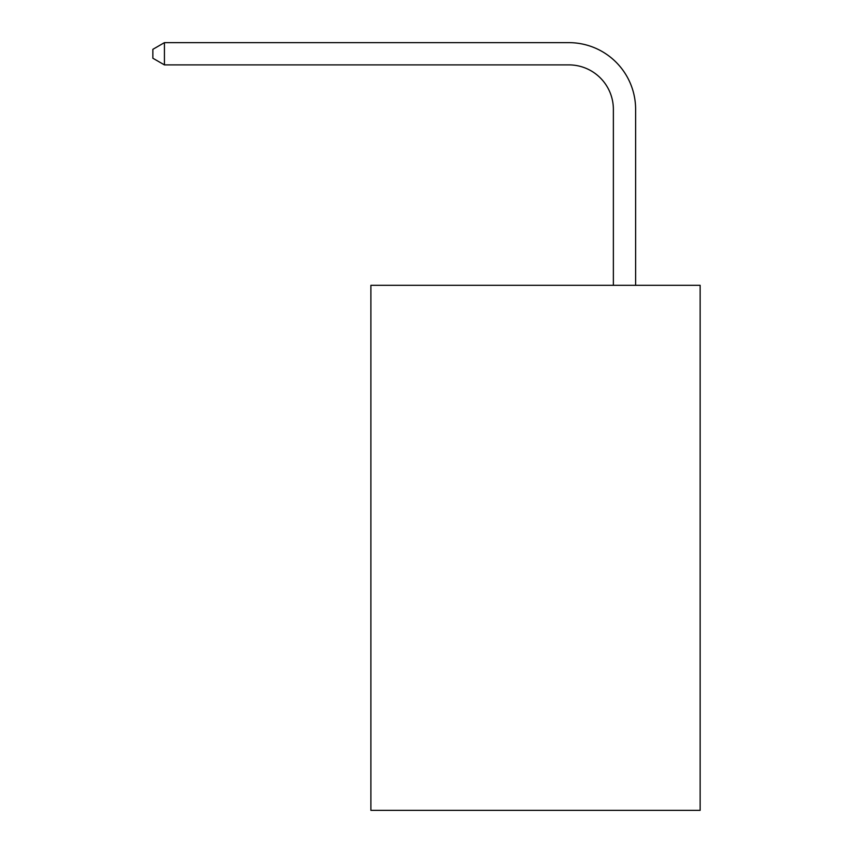 <?xml version="1.0" encoding="UTF-8"?>
<svg xmlns="http://www.w3.org/2000/svg" width="853" height="853" viewBox="0 0 853 853"><rect width="100%" height="100%" fill="white"/><g stroke="black" fill="none" stroke-linecap="round" stroke-linejoin="round"><path stroke-width="1.28" d="M700.142 285.318L700.142 810.35L370.884 810.35L370.884 285.318L700.142 285.318M613.371 285.318L613.371 109.387A44.495 44.495 0 0 0 568.876 64.892L164.426 64.892L152.858 58.228L152.858 49.325L164.426 42.65L568.876 42.65A66.737 66.737 0 0 1 635.624 109.387L635.624 285.318M613.371 109.387A44.495 44.495 0 0 0 568.876 64.892A44.495 44.495 0 0 1 613.371 109.387A44.495 44.495 0 0 0 568.876 64.892A44.495 44.495 0 0 1 613.371 109.387A44.495 44.495 0 0 0 568.876 64.892A44.495 44.495 0 0 1 613.371 109.387A44.495 44.495 0 0 0 568.876 64.892A44.495 44.495 0 0 1 613.371 109.387A44.495 44.495 0 0 0 568.876 64.892A44.495 44.495 0 0 1 613.371 109.387A44.495 44.495 0 0 0 568.876 64.892A44.495 44.495 0 0 1 613.371 109.387A44.495 44.495 0 0 0 568.876 64.892A44.495 44.495 0 0 1 613.371 109.387A44.495 44.495 0 0 0 568.876 64.892A44.495 44.495 0 0 1 613.371 109.387A44.495 44.495 0 0 0 568.876 64.892M164.426 64.892L164.426 42.65L568.876 42.65"/></g></svg>
